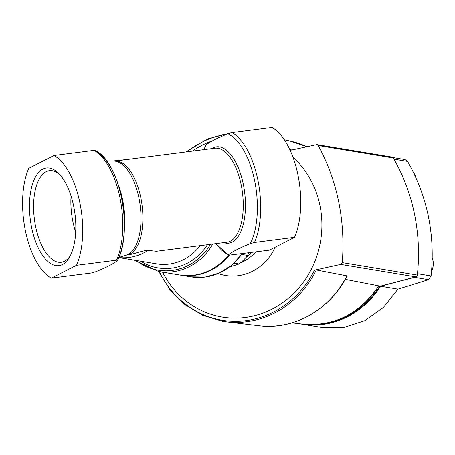 <?xml version="1.0" encoding="UTF-8"?>
<svg xmlns="http://www.w3.org/2000/svg" width="455" height="455" viewBox="0 0 455 455"><rect width="100%" height="100%" fill="white"/><g stroke="black" fill="none" stroke-linecap="round" stroke-linejoin="round"><path stroke-width="0.68" d="M203.942 149.61A62.068 28.369 82.7 0 1 206.058 144.878C210.358 141.562 217.575 137.876 227.722 133.827L231.936 132.621L271.993 127.474A63.854 29.188 82.7 0 1 297.94 174.896A63.854 29.188 82.7 0 1 294.539 237.294L269.377 250.131L228.342 255.249A56.642 52.507 99.4 0 1 179.463 274.962L158.613 271.498L134.435 260.169M234.132 263.149L239.125 263.98A51.495 47.735 99.4 0 0 247.651 255.403L248.822 252.77M241.736 254.419L247.651 255.403M229.491 267.039L239.125 263.98M126.655 255.062L127.622 254.891A47.377 21.652 82.7 0 0 141.92 204.249A47.377 21.652 82.7 0 0 114.575 161.093L214.925 148.199A47.377 21.652 82.7 0 1 242.435 192.431A47.377 21.652 82.7 0 1 226.994 242.179L156.401 251.245L147.96 250.386A49.436 45.824 99.4 0 1 118.874 257.524M227.722 133.827A62.068 28.369 82.7 0 1 254.652 180.749A62.068 28.369 82.7 0 1 250.261 243.647C240.075 247.725 232.852 251.405 228.598 254.698A62.068 28.369 82.7 0 1 216.017 243.59M51.33 278.136L91.387 272.994L95.607 271.783C105.799 267.711 113.016 264.025 117.271 260.732L117.6 260.397L116.548 260.158L76.491 265.299L51.33 278.136A63.854 29.188 82.7 0 1 25.389 230.713A63.854 29.188 82.7 0 1 28.79 168.316L53.952 155.479A63.854 29.188 82.7 0 1 79.892 202.907A63.854 29.188 82.7 0 1 76.491 265.299M250.261 243.647L254.481 242.441L294.539 237.294M206.058 144.878L203.851 149.621M228.342 255.249L228.598 254.698M117.595 260.397C133.4 230.736 119.944 161.309 94.987 150.36L94.003 150.338A63.854 29.188 82.7 0 1 119.949 197.76A63.854 29.188 82.7 0 1 116.548 260.158M62.437 264.531A49.231 22.505 82.7 0 1 29.541 210.466A49.231 22.505 82.7 0 1 58.729 173.446A49.231 22.505 82.7 0 1 69.49 257.223A49.231 22.505 82.7 0 1 62.437 264.531M53.952 155.479L94.003 150.338M127.622 254.891C133.884 254.277 142.728 250.324 147.96 250.386M70.303 255.721A46.182 21.112 82.7 0 1 64.519 261.233A46.182 21.112 82.7 0 1 61.215 262.273A46.182 21.112 82.7 0 1 34.387 219.151A46.182 21.112 82.7 0 1 49.447 170.653A46.182 21.112 82.7 0 1 59.895 174.697M75.695 232.221A46.182 21.112 82.7 0 1 71.054 196.071M159.33 271.618A94.304 87.423 -80.6 0 0 256.336 318.619A94.304 87.423 -80.6 0 0 314.513 270.173L340.687 264.4L342.291 262.609C345.413 220.169 337.4 181.13 318.25 145.498L316.913 144.582L392.005 157.055A2.059 1.911 99.4 0 1 393.302 157.97A185.378 171.848 99.4 0 1 417.343 275.082A2.059 1.911 99.4 0 1 415.853 276.89L379.584 286.388M324.642 323.477A84.448 78.283 -80.6 0 0 379.629 286.314L378.6 286.144M378.759 285.888C359.86 313.813 334.584 326.565 302.933 324.131A84.977 78.772 -80.6 0 0 378.736 285.865L378.259 286.087M378.736 285.865L345.169 279.342M346.983 275.935C330.415 309.571 293.782 330.33 258.958 325.7A93.747 86.899 -80.6 0 0 346.886 275.844L346.977 275.935M291.524 150.013A95.271 88.321 -80.6 0 0 289.158 148.228M158.749 271.521L169.999 289.795L184.957 304.685L202.811 315.383L222.592 321.293A95.271 88.321 -80.6 0 0 226.362 321.833A95.271 88.321 -80.6 0 0 316.316 269.98L346.886 275.844M227.199 134.037A94.304 87.423 -80.6 0 0 186.857 151.805M314.513 270.173L316.316 269.98M316.913 144.582L289.92 150.372M292.946 157.163A91.188 84.528 99.4 0 1 319.251 247.594A91.188 84.528 99.4 0 1 255.34 315.537A91.188 84.528 99.4 0 1 162.56 272.153M192.402 151.094A91.188 84.528 99.4 0 1 212.627 140.714M299.703 323.75A85.068 78.857 -80.6 0 0 301.301 324.034L321.73 327.429L343.565 327.526L364.637 320.735L383.247 307.631L397.96 289.147A490.45 70.491 -11.6 0 0 428.434 279.666L431.118 275.969C435.293 234.763 427.455 196.571 407.6 161.406L405.138 159.569L392.972 157.544M431.118 275.969L417.485 273.705A185.378 171.848 -80.6 0 0 393.973 159.142L407.6 161.406M397.96 289.147L380.522 286.252L414.505 277.351A4.118 3.816 -80.6 0 0 415.313 277.032M301.301 324.034A85.068 78.857 -80.6 0 0 380.522 286.252M431.59 271.066A15.447 14.321 -80.6 0 0 432.25 257.911M416.052 178.007A15.447 14.321 -80.6 0 0 413.424 172.377M212.752 244.005A56.642 52.507 99.4 0 1 158.613 271.498M210.506 244.295A55.425 51.375 99.4 0 1 136.187 260.459M207.417 244.693A53.195 49.311 99.4 0 1 140.777 261.227M200.115 245.632A49.436 45.824 99.4 0 1 156.639 263.86L118.852 257.581M211.729 148.614A48.566 22.198 82.7 0 1 244.619 192.152A48.566 22.198 82.7 0 1 223.797 242.589M95.704 151.356A62.068 28.369 82.7 0 1 121.775 198.403A62.068 28.369 82.7 0 1 117.544 260.186M231.936 132.621A63.854 29.188 82.7 0 1 257.883 180.043A63.854 29.188 82.7 0 1 254.481 242.441M118.198 184.605A49.43 22.596 82.7 0 1 124.209 231.402M106.527 160.797L114.62 161.093A47.582 21.749 82.7 0 1 140.174 205.563A47.582 21.749 82.7 0 1 126.689 255.05L118.931 257.382M229.195 255.289A56.642 52.507 99.4 0 1 180.225 275.093L190.662 276.828A56.642 52.507 99.4 0 0 242.134 253.628M306.767 146.641A93.747 86.899 -80.6 0 0 289.676 140.919L284.369 139.782M340.687 264.4L415.853 276.89M318.25 145.498L393.302 157.97M342.291 262.609L417.343 275.082M245.899 257.519A39.136 36.281 -80.6 0 0 251.638 252.411M240.94 262.472A39.136 36.281 -80.6 0 0 255.687 251.888M218.15 273.546A49.595 45.978 -80.6 0 0 275.144 247.19M428.434 279.666L414.505 277.351M228.308 255.232L215.92 243.601M112.908 160.973L129.101 159.227M179.844 275.025L180.225 275.093M242.299 253.606L232.078 264.981L219.407 273L205.239 277.055L190.662 276.828M302.933 324.131L291.996 322.834M306.778 146.641L289.676 140.919M258.958 325.7L226.362 321.833M231.532 132.684L207.508 138.911L185.856 151.936"/></g></svg>
